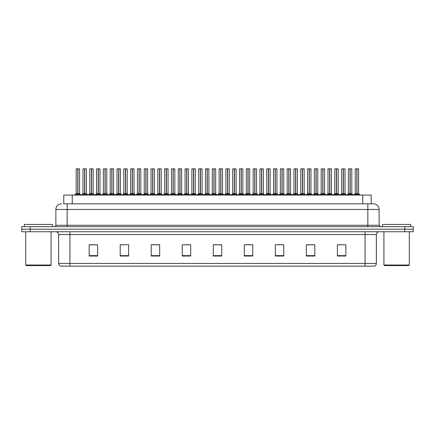 <?xml version="1.0" encoding="UTF-8"?>
<svg xmlns="http://www.w3.org/2000/svg" width="435" height="435" viewBox="0 0 435 435"><rect width="100%" height="100%" fill="white"/><g stroke="black" fill="none" stroke-linecap="round" stroke-linejoin="round"><path stroke-width="0.65" d="M63.782 203.819L63.782 195.076L371.218 195.076L371.218 203.819M376.357 263.447C376.28 264.801 375.601 265.703 374.323 266.155L365.074 266.155L365.074 263.447L376.357 263.447L376.357 234.563A2.822 2.822 0 0 1 379.179 231.746M365.074 266.155L60.677 266.155A2.822 2.822 0 0 1 58.643 263.447L58.643 234.563C58.475 232.85 57.534 231.909 55.821 231.746M30.211 226.668L413.25 226.668L413.25 229.207L21.75 229.207L21.75 231.746L30.211 231.746L30.211 229.207L21.75 229.207L21.75 226.668L30.211 226.668L30.211 229.207L413.25 229.207L413.25 231.746L30.211 231.746M345.836 256.03L345.836 244.747L337.375 244.747L337.375 256.03L345.836 256.03M314.81 256.03L314.81 244.747L306.349 244.747L306.349 256.03L314.81 256.03M283.783 256.03L283.783 244.747L275.322 244.747L275.322 256.03L283.783 256.03M252.757 256.03L252.757 244.747L244.296 244.747L244.296 256.03L252.757 256.03M97.625 256.03L97.625 244.747L89.164 244.747L89.164 256.03L97.625 256.03M128.651 256.03L128.651 244.747L120.19 244.747L120.19 256.03L128.651 256.03M159.678 256.03L159.678 244.747L151.217 244.747L151.217 256.03L159.678 256.03M190.704 256.03L190.704 244.747L182.243 244.747L182.243 256.03L190.704 256.03M221.73 256.03L221.73 244.747L213.27 244.747L213.27 256.03L221.73 256.03M279.933 244.802L277.361 244.802M313.967 244.802L311.389 244.802M307.159 244.802L314.81 244.802M337.375 244.802L345.423 244.747M341.192 244.802L338.615 244.802M184.652 244.802L188.882 244.802M157.426 244.802L154.849 244.802M120.19 244.802L127.624 244.747M123.393 244.802L120.821 244.802M96.168 244.802L93.596 244.802M89.365 244.802L97.625 244.802M252.713 244.802L250.136 244.802M245.905 244.802L252.757 244.802M218.68 244.802L216.103 244.802M221.73 244.802L213.27 244.802M159.678 244.802L151.217 244.802M283.783 244.802L275.339 244.747M63.651 203.819L373.393 203.819M63.526 203.819L67.164 203.819L67.164 209.463L55.881 209.463L55.881 225.259A1.408 1.408 0 0 1 54.467 226.668M61.52 203.819A5.639 5.639 0 0 0 55.881 209.463M373.48 203.819A5.639 5.639 0 0 1 379.119 209.463L379.119 225.259L380.533 226.668M82.28 195.076L84.602 193.689L84.597 194.673L84.651 193.385L87.065 195.076M84.602 168.845L82.982 168.9L84.602 168.845L82.982 168.9L82.982 193.667L84.597 193.689M86.309 168.845L84.743 168.845L86.364 168.9L86.364 193.667L82.982 193.667L81.323 195.076L82.927 193.776L84.412 193.776M84.602 168.9L84.602 193.667L84.651 168.845M84.743 168.845L84.749 193.689M83.036 168.845L85.238 168.845M85.733 195.076L84.749 194.673M84.597 194.673L83.612 195.076M84.749 168.9L84.749 193.667L86.418 193.776L84.934 193.776M75.472 195.076L77.794 193.689L77.794 194.673L77.843 193.385L80.257 195.076M76.174 168.9L77.794 168.845L76.174 168.9L76.174 193.667L77.794 193.689M79.561 168.9L77.941 168.9L77.941 193.667L79.561 193.667L79.561 168.9L76.234 168.845M77.941 168.9L79.502 168.845M77.794 168.9L77.794 193.667L76.174 193.667L74.521 195.076M77.941 168.845L77.941 193.689M77.865 193.667L79.556 193.667L78.126 193.776M78.925 195.076L77.941 194.673M77.794 194.673L76.805 195.076M77.794 168.845L77.794 193.667M77.843 168.845L77.305 168.845M50.52 265.589L26.263 265.589L25.698 265.029L51.085 265.029L50.52 265.589M25.698 231.746L25.698 265.029M51.085 231.746L51.085 265.029M52.494 226.668L52.494 224.411L24.289 224.411L24.289 226.668M408.737 265.589L384.48 265.589L383.915 265.029L409.302 265.029L408.737 265.589M383.915 231.746L383.915 265.029M409.302 231.746L409.302 265.029M410.711 226.668L410.711 224.411L382.506 224.411L382.506 226.668M95.896 195.076L98.212 193.689L98.212 194.673L98.261 193.385L100.675 195.076M98.212 168.845L96.592 168.9L98.212 168.845L96.592 168.9L96.592 193.667L98.212 193.689M99.919 168.845L98.359 168.9L99.979 168.9L99.979 193.667L96.592 193.667L94.939 195.076L96.592 193.667M98.212 168.9L98.212 193.667L98.261 168.845M98.359 168.845L98.359 193.689M96.652 168.845L98.848 168.845M99.349 195.076L98.359 194.673M98.212 194.673L97.222 195.076M98.359 168.9L98.359 193.667L100.028 193.776L98.544 193.776M109.506 195.076L111.822 193.689L111.822 194.673L111.871 193.385L114.291 195.076M111.828 168.845L110.207 168.9L111.828 168.845L110.207 168.9L110.207 193.667L111.822 193.689M113.535 168.845L111.969 168.9L113.589 168.9L113.589 193.667L110.207 193.667L110.207 168.9M111.822 168.9L111.822 193.667L111.871 168.845M111.969 168.845L111.969 193.689M110.262 168.845L112.464 168.845M112.959 195.076L111.969 194.673M111.822 194.673L110.838 195.076M111.969 168.9L111.969 193.667L113.589 193.667L113.589 168.9M123.116 195.076L125.438 193.689L125.438 194.673L125.487 193.385L127.901 195.076M125.438 168.845L123.817 168.9L125.438 168.845L123.817 168.9L123.817 193.667L125.438 193.689M127.145 168.845L125.579 168.845L127.205 168.9L127.205 193.667L123.817 193.667L122.164 195.076L123.817 193.667M125.438 168.9L125.438 193.667L125.487 168.845M125.579 168.845L125.584 193.689M123.872 168.845L126.074 168.845M126.569 195.076L125.584 194.673M125.438 194.673L124.448 195.076M125.584 168.9L125.584 193.667L127.254 193.776L125.769 193.776M136.731 195.076L139.048 193.689L139.048 194.673L139.097 193.385L141.516 195.076M139.053 168.845L137.427 168.9L139.053 168.845L137.427 168.9L137.427 193.667L139.048 193.689M140.761 168.845L139.195 168.9L140.815 168.9L140.815 193.667L137.433 193.667L135.774 195.076L137.378 193.776L138.863 193.776M139.048 168.9L139.048 193.667L139.097 168.845M139.195 168.845L139.195 193.689M137.487 168.845L139.684 168.845M140.184 195.076L139.195 194.673M139.048 194.673L138.064 195.076M139.195 168.9L139.195 193.667L140.864 193.776L139.379 193.776M89.088 195.076L91.404 193.689L91.404 194.673L91.453 193.385L93.873 195.076M89.789 168.9L91.41 168.845L89.789 168.9L89.789 193.667L91.404 193.689M93.172 168.9L91.551 168.9L91.551 193.667L93.172 193.667L93.172 168.9L89.844 168.845M91.551 168.9L93.117 168.845M91.404 168.9L91.404 193.667L89.789 193.667L88.131 195.076M91.551 168.845L91.551 193.689M91.48 193.667L93.172 193.667L91.741 193.776M92.541 195.076L91.551 194.673M91.404 194.673L90.42 195.076M91.41 168.845L91.404 193.667M91.453 168.845L90.915 168.845M102.698 195.076L105.02 193.689L105.02 194.673L105.069 193.385L107.483 195.076M103.399 168.9L105.02 168.845L103.399 168.9L103.399 193.667L105.02 193.689M106.782 168.9L105.167 168.9L105.167 193.667L106.782 193.667L106.782 168.9L103.454 168.845M105.167 168.9L106.727 168.845M105.02 168.9L105.02 193.667L103.399 193.667L101.741 195.076M105.161 168.845L105.167 193.689M105.069 193.667L106.782 193.667L105.352 193.776M106.151 195.076L105.167 194.673M105.02 194.673L104.03 195.076M105.02 168.845L105.02 193.667M105.069 168.845L104.525 168.845M116.314 195.076L118.63 193.689L118.63 194.673L118.679 193.385L121.099 195.076M117.01 168.9L118.63 168.845L117.01 168.9L117.01 193.667L118.63 193.689M120.397 168.9L118.777 168.9L118.777 193.667L120.397 193.667L120.397 168.9L117.069 168.845M118.777 168.9L120.337 168.845M118.63 168.9L118.63 193.667L117.01 193.667L115.357 195.076M118.777 168.845L118.777 193.689M118.706 193.667L120.397 193.667L118.962 193.776M119.766 195.076L118.777 194.673M118.63 194.673L117.64 195.076M118.63 168.845L118.63 193.667M118.679 168.845L118.141 168.845M129.924 195.076L132.24 193.689L132.24 194.673L132.289 193.385L134.709 195.076M130.625 168.9L132.245 168.845L130.625 168.9L130.625 193.667L132.24 193.689M134.007 168.9L132.392 168.9L132.392 193.667L134.007 193.667L134.007 168.9L130.679 168.845M132.392 168.9L133.953 168.845M132.24 168.9L132.24 193.667L130.625 193.667L128.967 195.076M132.387 168.845L132.392 193.689M132.316 193.667L134.007 193.667L132.577 193.776M133.376 195.076L132.392 194.673M132.24 194.673L131.256 195.076M132.245 168.845L132.24 193.667M132.289 168.845L131.751 168.845M150.341 195.076L152.663 193.689L152.658 194.673L152.712 193.385L155.126 195.076M152.663 168.845L151.043 168.9L152.663 168.845L151.043 168.9L151.043 193.667L152.663 193.689M154.371 168.845L152.805 168.845L154.425 168.9L154.425 193.667L151.043 193.667L149.384 195.076L150.988 193.776L152.473 193.776M152.663 168.9L152.663 193.667L152.712 168.845M152.805 168.845L152.81 193.689M151.097 168.845L153.299 168.845M153.794 195.076L152.81 194.673M152.658 194.673L151.674 195.076M152.81 168.9L152.81 193.667L154.479 193.776L152.995 193.776M163.957 195.076L166.273 193.689L166.273 194.673L166.322 193.385L168.736 195.076M166.273 168.845L164.653 168.9L166.273 168.845L164.653 168.9L164.653 193.667L166.273 193.689M167.981 168.845L166.42 168.9L168.041 168.9L168.041 193.667L164.653 193.667L163 195.076L164.604 193.776L166.088 193.776M166.273 168.9L166.273 193.667L166.322 168.845M166.42 168.845L166.42 193.689M164.713 168.845L166.909 168.845M167.41 195.076L166.42 194.673M166.273 194.673L165.284 195.076M166.42 168.9L166.42 193.667L168.089 193.776L166.605 193.776M177.567 195.076L179.883 193.689L179.883 194.673L179.932 193.385L182.352 195.076M179.889 168.845L178.268 168.9L179.889 168.845L178.268 168.9L178.268 193.667L179.883 193.689M181.596 168.845L180.03 168.9L181.651 168.9L181.651 193.667L178.268 193.667L176.61 195.076L178.214 193.776L179.698 193.776M179.883 168.9L179.883 193.667L179.932 168.845M180.03 168.845L180.03 193.689M178.323 168.845L180.525 168.845M181.02 195.076L180.03 194.673M179.883 194.673L178.899 195.076M180.03 168.9L180.03 193.667L181.651 193.667L181.651 168.9M191.177 195.076L193.499 193.689L193.499 194.673L193.548 193.385L195.962 195.076M193.499 168.845L191.878 168.9L193.499 168.845L191.878 168.9L191.878 193.667L193.499 193.689M195.206 168.845L193.64 168.845L195.266 168.9L195.266 193.667L191.878 193.667L190.225 195.076L191.83 193.776L193.314 193.776M193.499 168.9L193.499 193.667L193.548 168.845M193.64 168.845L193.646 193.689M191.933 168.845L194.135 168.845M194.63 195.076L193.646 194.673M193.499 194.673L192.509 195.076M193.646 168.9L193.646 193.667L195.315 193.776L193.831 193.776M143.534 195.076L145.856 193.689L145.856 194.673L145.904 193.385L148.319 195.076M144.235 168.9L145.856 168.845L144.235 168.9L144.235 193.667L145.856 193.689M147.623 168.9L146.002 168.9L146.002 193.667L147.623 193.667L147.623 168.9L144.295 168.845M146.002 168.9L147.563 168.845M145.856 168.9L145.856 193.667L144.235 193.667L142.582 195.076M146.002 168.845L146.002 193.689M145.904 193.667L147.617 193.667L146.187 193.776M146.986 195.076L146.002 194.673M145.856 194.673L144.866 195.076M145.856 168.845L145.856 193.667M145.904 168.845L145.366 168.845M157.149 195.076L159.466 193.689L159.466 194.673L159.514 193.385L161.934 195.076M157.851 168.9L159.471 168.845L157.851 168.9L157.851 193.667L159.466 193.689M161.233 168.9L159.612 168.9L159.612 193.667L161.233 193.667L161.233 168.9L157.905 168.845M159.612 168.9L161.178 168.845M159.466 168.9L159.466 193.667L157.851 193.667L156.192 195.076M159.612 168.845L159.612 193.689M159.542 193.667L161.233 193.667L159.803 193.776M160.602 195.076L159.612 194.673M159.466 194.673L158.481 195.076M159.471 168.845L159.466 193.667M159.514 168.845L158.976 168.845M170.759 195.076L173.081 193.689L173.081 194.673L173.13 193.385L175.544 195.076M171.461 168.9L173.081 168.845L171.461 168.9L171.461 193.667L173.081 193.689M174.843 168.9L173.228 168.9L173.228 193.667L174.843 193.667L174.843 168.9L171.515 168.845M173.228 168.9L174.788 168.845M173.081 168.9L173.081 193.667L171.461 193.667L169.802 195.076M173.222 168.845L173.228 193.689M173.152 193.667L174.843 193.667L173.413 193.776M174.212 195.076L173.228 194.673M173.081 194.673L172.091 195.076M173.081 168.845L173.081 193.667M173.13 168.845L172.586 168.845M184.375 195.076L186.691 193.689L186.691 194.673L186.74 193.385L189.16 195.076M185.071 168.9L186.691 168.845L185.071 168.9L185.071 193.667L186.691 193.689M188.458 168.9L186.838 168.9L186.838 193.667L188.458 193.667L188.458 168.9L185.131 168.845M186.838 168.9L188.398 168.845M186.691 168.9L186.691 193.667L185.071 193.667L183.418 195.076M186.838 168.845L186.838 193.689M187.023 193.776L188.458 193.667L186.767 193.667M187.828 195.076L186.838 194.673M186.691 194.673L185.701 195.076M186.691 168.845L186.691 193.667M186.74 168.845L186.202 168.845M204.793 195.076L207.109 193.689L207.109 194.673L207.158 193.385L209.578 195.076M207.114 168.845L205.489 168.9L207.114 168.845L205.489 168.9L205.489 193.667L207.109 193.689M208.822 168.845L207.745 168.845L208.876 168.9L208.876 193.667L207.185 193.667L207.207 168.845L208.876 168.9L207.256 168.845M207.109 168.9L207.109 193.667L205.494 193.667L203.836 195.076L205.44 193.776L206.924 193.776M205.548 168.845L207.745 168.845M207.256 193.689L207.158 168.845M208.245 195.076L207.256 194.673M207.109 194.673L206.125 195.076M207.256 168.9L207.256 193.667L208.925 193.776L207.441 193.776M218.403 195.076L220.724 193.689L220.719 194.673L220.773 193.385L223.188 195.076M220.724 168.845L219.104 168.9L220.724 168.845L219.104 168.9L219.104 193.667L220.724 193.689M222.432 168.845L220.866 168.845L222.486 168.9L222.486 193.667L219.104 193.667L217.446 195.076L219.05 193.776L220.534 193.776M220.724 168.9L220.724 193.667L220.773 168.845M220.866 168.845L220.871 193.689M219.158 168.845L221.361 168.845M221.855 195.076L220.871 194.673M220.719 194.673L219.735 195.076M220.871 168.9L220.871 193.667L222.541 193.776L221.056 193.776M232.018 195.076L234.334 193.689L234.334 194.673L234.383 193.385L236.798 195.076M234.334 168.845L232.714 168.9L234.334 168.845L232.714 168.9L232.714 193.667L234.334 193.689M236.042 168.845L234.481 168.9L236.102 168.9L236.102 193.667L232.714 193.667L231.061 195.076L232.665 193.776L234.15 193.776M234.334 168.9L234.334 193.667L234.383 168.845M234.481 168.845L234.481 193.689M232.774 168.845L234.971 168.845M235.471 195.076L234.481 194.673M234.334 194.673L233.345 195.076M234.481 168.9L234.481 193.667L236.102 193.667L236.102 168.9M245.628 195.076L247.945 193.689L247.945 194.673L247.993 193.385L250.413 195.076M247.95 168.845L246.33 168.9L247.95 168.845L246.33 168.9L246.33 193.667L247.945 193.689M249.657 168.845L248.586 168.845L249.712 168.9L249.712 193.667L248.021 193.667L248.042 168.845L249.712 168.9L248.091 168.845M247.945 168.9L247.945 193.667L246.33 193.667L244.671 195.076L246.275 193.776L247.76 193.776M246.384 168.845L248.586 168.845M248.091 193.689L247.993 168.845M249.081 195.076L248.091 194.673M247.945 194.673L246.96 195.076M248.091 168.9L248.091 193.667L249.766 193.776L248.282 193.776M259.238 195.076L261.56 193.689L261.56 194.673L261.609 193.385L264.023 195.076M261.56 168.845L259.94 168.9L261.56 168.845L259.94 168.9L259.94 193.667L261.56 193.689M263.267 168.845L261.701 168.845L263.327 168.9L263.327 193.667L259.94 193.667L258.287 195.076L259.891 193.776L261.375 193.776M261.56 168.9L261.56 193.667L261.609 168.845M261.701 168.845L261.707 193.689M259.994 168.845L262.196 168.845M262.691 195.076L261.707 194.673M261.56 194.673L260.57 195.076M261.892 193.776L263.376 193.776L261.707 193.667L261.707 168.9M272.854 195.076L275.17 193.689L275.17 194.673L275.219 193.385L277.639 195.076M275.176 168.845L273.55 168.9L275.176 168.845L273.55 168.9L273.55 193.667L275.17 193.689M276.883 168.845L275.317 168.9L276.937 168.9L276.937 193.667L273.555 193.667L273.55 168.9M275.17 168.9L275.17 193.667L275.219 168.845M275.317 168.845L275.317 193.689M273.61 168.845L275.806 168.845M276.307 195.076L275.317 194.673M275.17 194.673L274.186 195.076M275.317 168.9L275.317 193.667L276.986 193.776L275.502 193.776M197.985 195.076L200.301 193.689L200.301 194.673L200.35 193.385L202.77 195.076M198.686 168.9L200.307 168.845L198.686 168.9L198.686 193.667L200.301 193.689M202.068 168.9L200.453 168.9L200.453 193.667L202.068 193.667L202.068 168.9L198.741 168.845M200.453 168.9L202.014 168.845M200.301 168.9L200.301 193.667L198.686 193.667L197.028 195.076M200.448 168.845L200.453 193.689M200.377 193.667L202.068 193.667L200.638 193.776M201.438 195.076L200.453 194.673M200.301 194.673L199.317 195.076M200.307 168.845L200.301 193.667M200.35 168.845L199.812 168.845M211.595 195.076L213.917 193.689L213.917 194.673L213.966 193.385L216.38 195.076M212.296 168.9L213.917 168.845L212.296 168.9L212.296 193.667L213.917 193.689M215.684 168.9L214.063 168.9L214.063 193.667L215.684 193.667L215.684 168.9L212.356 168.845M214.063 168.9L215.624 168.845M213.917 168.9L213.917 193.667L212.296 193.667L210.643 195.076M214.063 168.845L214.063 193.689M213.987 193.667L215.678 193.667L214.248 193.776M215.048 195.076L214.063 194.673M213.917 194.673L212.927 195.076M213.917 168.845L213.917 193.667M213.966 168.845L213.427 168.845M225.21 195.076L227.527 193.689L227.527 194.673L227.576 193.385L229.995 195.076M225.912 168.9L227.532 168.845L225.912 168.9L225.912 193.667L227.527 193.689M229.294 168.9L227.674 168.9L227.674 193.667L229.294 193.667L229.294 168.9L225.966 168.845M227.674 168.9L229.24 168.845M227.527 168.9L227.527 193.667L225.912 193.667L224.253 195.076M227.674 168.845L227.674 193.689M227.864 193.776L229.294 193.667L227.603 193.667M228.663 195.076L227.674 194.673M227.527 194.673L226.543 195.076M227.532 168.845L227.527 193.667M227.576 168.845L227.037 168.845M238.82 195.076L241.142 193.689L241.142 194.673L241.191 193.385L243.605 195.076M239.522 168.9L241.142 168.845L239.522 168.9L239.522 193.667L241.142 193.689M242.904 168.9L241.289 168.9L241.289 193.667L242.904 193.667L242.904 168.9L239.576 168.845M241.289 168.9L242.85 168.845M241.142 168.9L241.142 193.667L239.522 193.667L237.863 195.076M241.284 168.845L241.289 193.689M241.213 193.667L242.904 193.667L241.474 193.776M242.273 195.076L241.289 194.673M241.142 194.673L240.153 195.076M241.142 168.845L241.142 193.667M241.191 168.845L240.647 168.845M252.436 195.076L254.752 193.689L254.752 194.673L254.801 193.385L257.221 195.076M253.132 168.9L254.752 168.845L253.132 168.9L253.132 193.667L254.752 193.689M256.519 168.9L254.899 168.9L254.899 193.667L256.519 193.667L256.519 168.9L253.192 168.845M254.899 168.9L256.46 168.845M254.752 168.9L254.752 193.667L253.132 193.667L251.479 195.076M254.899 168.845L254.899 193.689M254.828 193.667L256.519 193.667L255.084 193.776M255.889 195.076L254.899 194.673M254.752 194.673L253.768 195.076M254.752 168.845L254.752 193.667M254.801 168.845L254.263 168.845M266.046 195.076L268.362 193.689L268.362 194.673L268.411 193.385L270.831 195.076M266.747 168.9L268.368 168.845L266.747 168.9L266.747 193.667L268.362 193.689M270.13 168.9L268.515 168.9L268.515 193.667L270.13 193.667L270.13 168.9L266.802 168.845M268.515 168.9L270.075 168.845M268.362 168.9L268.362 193.667L266.747 193.667L265.089 195.076M268.509 168.845L268.515 193.689M268.438 193.667L270.13 193.667L268.7 193.776M269.499 195.076L268.515 194.673M268.362 194.673L267.378 195.076M268.368 168.845L268.362 193.667M268.411 168.845L267.873 168.845M286.464 195.076L288.786 193.689L288.786 194.673L288.835 193.385L291.249 195.076M288.786 168.845L287.165 168.9L288.786 168.845L287.165 168.9L287.165 193.667L288.786 193.689M290.493 168.845L288.927 168.845L290.547 168.9L290.547 193.667L287.165 193.667L287.165 168.9M288.786 168.9L288.786 193.667L288.835 168.845M288.927 168.845L288.932 193.689M287.22 168.845L289.422 168.845M289.917 195.076L288.932 194.673M288.786 194.673L287.796 195.076M288.932 168.9L288.932 193.667L290.602 193.776L289.117 193.776M300.079 195.076L302.396 193.689L302.396 194.673L302.445 193.385L304.859 195.076M302.396 168.845L300.775 168.9L302.396 168.845L300.775 168.9L300.775 193.667L302.396 193.689M304.103 168.845L302.542 168.9L304.163 168.9L304.163 193.667L300.775 193.667L299.122 195.076L300.726 193.776L302.211 193.776M302.396 168.9L302.396 193.667L302.445 168.845M302.542 168.845L302.542 193.689M300.835 168.845L303.032 168.845M303.532 195.076L302.542 194.673M302.396 194.673L301.406 195.076M302.542 168.9L302.542 193.667L304.212 193.776L302.727 193.776M313.689 195.076L316.006 193.689L316.006 194.673L316.055 193.385L318.474 195.076M316.011 168.845L314.391 168.9L316.011 168.845L314.391 168.9L314.391 193.667L316.006 193.689M317.719 168.845L316.153 168.9L317.773 168.9L317.773 193.667L314.391 193.667L312.732 195.076L314.336 193.776L315.821 193.776M316.006 168.9L316.006 193.667L316.055 168.845M316.153 168.845L316.153 193.689M314.445 168.845L316.647 168.845M317.142 195.076L316.153 194.673M316.006 194.673L315.022 195.076M316.153 168.9L316.153 193.667L317.827 193.776L316.343 193.776M327.299 195.076L329.621 193.689L329.621 194.673L329.67 193.385L332.084 195.076M329.621 168.845L328.001 168.9L329.621 168.845L328.001 168.9L328.001 193.667L329.621 193.689M331.329 168.845L329.763 168.845L331.388 168.9L331.388 193.667L328.001 193.667L326.348 195.076L327.952 193.776L329.436 193.776M329.621 168.9L329.621 193.667L329.67 168.845M329.763 168.845L329.768 193.689M328.055 168.845L330.257 168.845M330.752 195.076L329.768 194.673M329.621 194.673L328.632 195.076M329.768 168.9L329.768 193.667L331.437 193.776L329.953 193.776M340.915 195.076L343.231 193.689L343.231 194.673L343.28 193.385L345.7 195.076M343.237 168.845L341.611 168.9L343.237 168.845L341.611 168.9L341.611 193.667L343.231 193.689M344.944 168.845L343.378 168.9L344.998 168.9L344.998 193.667L341.616 193.667L341.611 168.9M343.231 168.9L343.231 193.667L343.28 168.845M343.378 168.845L343.378 193.689M341.671 168.845L343.867 168.845M344.368 195.076L343.378 194.673M343.231 194.673L342.247 195.076M343.378 168.9L343.378 193.667L345.047 193.776L343.563 193.776M354.525 195.076L356.847 193.689L356.847 194.673L356.896 193.385L359.31 195.076M355.226 168.9L356.847 168.845L355.226 168.9L355.226 193.667L356.847 193.689M358.609 168.9L356.994 168.9L356.994 193.667L358.609 193.667L358.609 168.9L355.281 168.845M356.994 168.9L358.554 168.845M356.847 168.9L356.847 193.667L355.226 193.667L353.568 195.076M356.988 168.845L356.994 193.689M357.178 193.776L358.663 193.776L356.847 193.667L356.896 168.845L356.352 168.845M357.978 195.076L356.994 194.673M356.847 194.673L355.857 195.076M279.656 195.076L281.978 193.689L281.978 194.673L282.027 193.385L284.441 195.076M280.358 168.9L281.978 168.845L280.358 168.9L280.358 193.667L281.978 193.689M283.745 168.9L282.125 168.9L282.125 193.667L283.745 193.667L283.745 168.9L280.417 168.845M282.125 168.9L283.685 168.845M281.978 168.9L281.978 193.667L280.358 193.667L278.704 195.076M282.125 168.845L282.125 193.689M282.049 193.667L283.74 193.667L282.31 193.776M283.109 195.076L282.125 194.673M281.978 194.673L280.988 195.076M281.978 168.845L281.978 193.667M282.027 168.845L281.488 168.845M293.272 195.076L295.588 193.689L295.588 194.673L295.637 193.385L298.057 195.076M293.973 168.9L295.593 168.845L293.973 168.9L293.973 193.667L295.588 193.689M297.355 168.9L295.735 168.9L295.735 193.667L297.355 193.667L297.355 168.9L294.027 168.845M295.735 168.9L297.301 168.845M295.588 168.9L295.588 193.667L293.973 193.667L292.315 195.076M295.735 168.845L295.735 193.689M295.664 193.667L297.355 193.667L295.925 193.776M296.724 195.076L295.735 194.673M295.588 194.673L294.604 195.076M295.593 168.845L295.588 193.667M295.637 168.845L295.099 168.845M306.882 195.076L309.203 193.689L309.203 194.673L309.252 193.385L311.667 195.076M307.583 168.9L309.203 168.845L307.583 168.9L307.583 193.667L309.203 193.689M310.965 168.9L309.35 168.9L309.35 193.667L310.965 193.667L310.965 168.9L307.637 168.845M309.35 168.9L310.911 168.845M309.203 168.9L309.203 193.667L307.583 193.667L305.925 195.076M309.345 168.845L309.35 193.689M309.274 193.667L310.965 193.667L309.535 193.776M310.334 195.076L309.35 194.673M309.203 194.673L308.214 195.076M309.203 168.845L309.203 193.667M309.252 168.845L308.709 168.845M320.497 195.076L322.813 193.689L322.813 194.673L322.862 193.385L325.282 195.076M321.193 168.9L322.813 168.845L321.193 168.9L321.193 193.667L322.813 193.689M324.581 168.9L322.96 168.9L322.96 193.667L324.581 193.667L324.581 168.9L321.253 168.845M322.96 168.9L324.521 168.845M322.813 168.9L322.813 193.667L321.193 193.667L319.54 195.076M322.96 168.845L322.96 193.689M322.89 193.667L324.581 193.667L323.145 193.776M323.95 195.076L322.96 194.673M322.813 194.673L321.829 195.076M322.813 168.845L322.813 193.667M322.862 168.845L322.324 168.845M334.107 195.076L336.424 193.689L336.424 194.673L336.472 193.385L338.892 195.076M334.809 168.9L336.429 168.845L334.809 168.9L334.809 193.667L336.424 193.689M338.191 168.9L336.576 168.9L336.576 193.667L338.191 193.667L338.191 168.9L334.863 168.845M336.576 168.9L338.136 168.845M336.424 168.9L336.424 193.667L334.809 193.667L333.15 195.076M336.57 168.845L336.576 193.689M336.5 193.667L338.191 193.667L336.761 193.776M337.56 195.076L336.576 194.673M336.424 194.673L335.439 195.076M336.429 168.845L336.424 193.667M336.472 168.845L335.934 168.845M347.717 195.076L350.039 193.689L350.039 194.673L350.088 193.385L352.502 195.076M348.419 168.9L350.039 168.845L348.419 168.9L348.419 193.667L350.039 193.689M351.806 168.9L350.186 168.9L350.186 193.667L351.806 193.667L351.806 168.9L348.478 168.845M350.186 168.9L351.746 168.845M350.039 168.9L350.039 193.667L348.419 193.667L346.766 195.076M350.186 168.845L350.186 193.689M350.11 193.667L351.801 193.667L350.371 193.776M351.17 195.076L350.186 194.673M350.039 194.673L349.049 195.076M350.039 168.845L350.039 193.667M350.088 168.845L349.55 168.845M72.243 203.819L72.243 195.076M362.757 203.819L362.757 195.076M365.074 231.746L365.074 234.563L58.643 234.563M376.357 234.563L365.074 234.563L365.074 263.447L69.926 263.447L69.926 266.155M58.643 263.447L69.926 263.447L69.926 231.746M404.789 231.746L404.789 226.668M221.73 255.639L213.27 255.639M190.704 255.639L182.243 255.639M159.678 255.639L151.217 255.639M128.651 255.639L120.19 255.639M97.625 255.639L89.164 255.639M252.757 255.639L244.296 255.639M283.783 255.639L275.322 255.639M314.81 255.639L306.349 255.639M345.836 255.639L337.375 255.639M67.164 226.668L67.164 225.259L379.119 225.259M55.881 225.259L67.164 225.259L67.164 209.463L367.836 209.463L367.836 226.668M379.119 209.463L367.836 209.463L367.836 203.819M86.598 194.624L86.598 195.076M82.753 194.624L82.753 195.076M77.609 193.776L76.125 193.776M79.79 194.624L79.79 195.076M75.946 194.624L75.946 195.076M98.027 193.776L96.543 193.776M100.208 194.624L100.208 195.076M96.363 194.624L96.363 195.076M111.637 193.776L110.207 193.667L108.549 195.076L110.153 193.776M113.644 193.776L115.248 195.076L113.589 193.667L112.159 193.776M113.818 194.624L113.818 195.076M109.973 194.624L109.973 195.076M125.253 193.776L123.768 193.776M127.433 194.624L127.433 195.076M123.589 194.624L123.589 195.076M141.043 194.624L141.043 195.076M137.199 194.624L137.199 195.076M91.219 193.776L89.735 193.776M93.4 194.624L93.4 195.076M89.556 194.624L89.556 195.076M104.83 193.776L103.345 193.776M107.015 194.624L107.015 195.076M103.171 194.624L103.171 195.076M118.445 193.776L116.961 193.776M120.625 194.624L120.625 195.076M116.781 194.624L116.781 195.076M132.055 193.776L130.571 193.776M134.241 194.624L134.241 195.076M130.391 194.624L130.391 195.076M154.659 194.624L154.659 195.076M150.814 194.624L150.814 195.076M168.269 194.624L168.269 195.076M164.425 194.624L164.425 195.076M181.651 193.667L180.22 193.776M181.879 194.624L181.879 195.076M178.035 194.624L178.035 195.076M195.494 194.624L195.494 195.076M191.65 194.624L191.65 195.076M145.671 193.776L144.186 193.776M147.851 194.624L147.851 195.076M144.007 194.624L144.007 195.076M159.281 193.776L157.796 193.776M161.461 194.624L161.461 195.076M157.617 194.624L157.617 195.076M172.891 193.776L171.406 193.776M175.077 194.624L175.077 195.076M171.232 194.624L171.232 195.076M186.506 193.776L185.022 193.776M188.687 194.624L188.687 195.076M184.842 194.624L184.842 195.076M209.104 194.624L209.104 195.076M205.26 194.624L205.26 195.076M222.72 194.624L222.72 195.076M218.876 194.624L218.876 195.076M236.102 193.667L234.666 193.776M236.33 194.624L236.33 195.076M232.486 194.624L232.486 195.076M249.94 194.624L249.94 195.076M246.096 194.624L246.096 195.076M263.556 194.624L263.556 195.076M259.711 194.624L259.711 195.076M274.985 193.776L273.555 193.667M277.166 194.624L277.166 195.076M273.321 194.624L273.321 195.076M200.116 193.776L198.632 193.776M202.302 194.624L202.302 195.076M198.452 194.624L198.452 195.076M213.732 193.776L212.247 193.776M215.912 194.624L215.912 195.076M212.068 194.624L212.068 195.076M227.342 193.776L225.857 193.776M229.522 194.624L229.522 195.076M225.678 194.624L225.678 195.076M240.952 193.776L239.467 193.776M243.138 194.624L243.138 195.076M239.293 194.624L239.293 195.076M254.567 193.776L253.083 193.776M256.748 194.624L256.748 195.076M252.904 194.624L252.904 195.076M268.177 193.776L266.693 193.776M270.363 194.624L270.363 195.076M266.514 194.624L266.514 195.076M288.595 193.776L287.165 193.667M290.781 194.624L290.781 195.076M286.937 194.624L286.937 195.076M304.391 194.624L304.391 195.076M300.547 194.624L300.547 195.076M318.001 194.624L318.001 195.076M314.157 194.624L314.157 195.076M331.617 194.624L331.617 195.076M327.772 194.624L327.772 195.076M343.046 193.776L341.616 193.667M345.227 194.624L345.227 195.076M341.383 194.624L341.383 195.076M356.656 193.776L355.172 193.776M358.842 194.624L358.842 195.076M354.998 194.624L354.998 195.076M281.793 193.776L280.309 193.776M283.973 194.624L283.973 195.076M280.129 194.624L280.129 195.076M295.403 193.776L293.919 193.776M297.583 194.624L297.583 195.076M293.739 194.624L293.739 195.076M309.013 193.776L307.529 193.776M311.199 194.624L311.199 195.076M307.355 194.624L307.355 195.076M322.629 193.776L321.144 193.776M324.809 194.624L324.809 195.076M320.965 194.624L320.965 195.076M336.239 193.776L334.754 193.776M338.425 194.624L338.425 195.076M334.575 194.624L334.575 195.076M349.854 193.776L348.37 193.776M352.035 194.624L352.035 195.076M348.19 194.624L348.19 195.076M86.418 193.776L88.022 195.076L86.364 193.667M79.61 193.776L81.215 195.076M100.028 193.776L101.632 195.076L99.979 193.667M127.254 193.776L128.858 195.076L127.254 193.776M140.864 193.776L142.468 195.076L140.864 193.776M93.22 193.776L94.825 195.076M106.836 193.776L108.44 195.076M120.446 193.776L122.05 195.076M134.062 193.776L135.666 195.076M154.479 193.776L156.083 195.076L154.479 193.776M168.089 193.776L169.693 195.076L168.089 193.776M181.705 193.776L183.309 195.076L181.705 193.776M195.315 193.776L196.919 195.076L195.315 193.776M147.672 193.776L149.276 195.076M161.282 193.776L162.886 195.076M174.897 193.776L176.501 195.076M188.507 193.776L190.111 195.076M208.925 193.776L210.529 195.076L208.925 193.776M222.541 193.776L224.145 195.076L222.541 193.776M236.151 193.776L237.755 195.076L236.151 193.776M249.766 193.776L251.37 195.076L249.766 193.776M263.376 193.776L264.98 195.076L263.376 193.776M273.501 193.776L271.897 195.076L273.501 193.776M276.986 193.776L278.59 195.076L276.986 193.776M202.123 193.776L203.727 195.076M215.733 193.776L217.337 195.076M229.343 193.776L230.947 195.076M242.958 193.776L244.562 195.076M256.568 193.776L258.172 195.076M270.184 193.776L271.788 195.076M287.111 193.776L285.507 195.076L287.111 193.776M290.602 193.776L292.206 195.076L290.602 193.776M304.212 193.776L305.816 195.076L304.212 193.776M317.827 193.776L319.431 195.076L317.827 193.776M331.437 193.776L333.041 195.076L331.437 193.776M341.562 193.776L339.958 195.076L341.562 193.776M345.047 193.776L346.651 195.076L345.047 193.776M358.663 193.776L360.267 195.076M283.794 193.776L285.398 195.076M297.404 193.776L299.014 195.076M311.02 193.776L312.624 195.076M324.63 193.776L326.234 195.076M338.245 193.776L339.849 195.076M351.855 193.776L353.459 195.076"/></g></svg>
